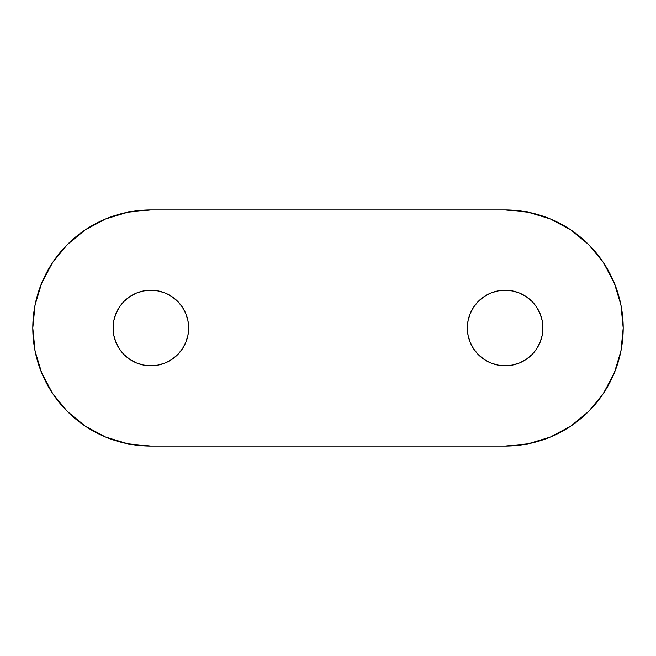 <?xml version="1.0" encoding="UTF-8"?>
<svg xmlns="http://www.w3.org/2000/svg" width="656" height="656" viewBox="0 0 656 656"><rect width="100%" height="100%" fill="white"/><g stroke="black" fill="none" stroke-linecap="round" stroke-linejoin="round"><path stroke-width="0.98" d="M542.176 335.372L542.906 328A37.786 37.786 0 0 1 505.12 365.786A37.786 37.786 0 0 1 467.334 328L468.064 335.372L470.213 342.457L473.706 348.992L478.404 354.716L484.128 359.414L490.663 362.907L497.748 365.056L505.12 365.786L512.492 365.056L519.577 362.907L526.112 359.414L531.836 354.716L536.534 348.992L540.027 342.457L542.176 335.372L542.906 328L542.176 320.628L540.027 313.543L536.534 307.008L531.836 301.284L526.112 296.586L519.577 293.093L512.492 290.944L505.12 290.214L497.748 290.944L490.663 293.093L484.128 296.586L478.404 301.284L473.706 307.008L470.213 313.543L468.064 320.628L467.334 328A37.786 37.786 0 0 1 505.12 290.214A37.786 37.786 0 0 1 542.906 328L542.176 320.628M113.824 320.628L113.094 328A37.786 37.786 0 0 1 150.88 290.214A37.786 37.786 0 0 1 188.666 328A37.786 37.786 0 0 1 150.88 365.786A37.786 37.786 0 0 1 113.094 328L113.824 335.372L115.973 342.457L119.466 348.992L124.164 354.716L129.888 359.414L136.423 362.907L143.508 365.056L150.88 365.786L158.252 365.056L165.337 362.907L171.872 359.414L177.596 354.716L182.294 348.992L185.787 342.457L187.936 335.372L188.666 328L187.936 320.628L185.787 313.543L182.294 307.008L177.596 301.284L171.872 296.586L165.337 293.093L158.252 290.944L150.88 290.214L143.508 290.944L136.423 293.093L129.888 296.586L124.164 301.284L119.466 307.008L115.973 313.543L113.824 320.628L113.094 328L113.824 335.372M127.846 443.809L150.88 446.08A118.08 118.08 0 0 1 32.8 328L35.071 304.966L41.787 282.81L52.701 262.4L67.388 244.508L85.28 229.821L105.69 218.907L127.846 212.191L150.88 209.92L505.12 209.92L528.154 212.191L550.31 218.907L570.72 229.821L588.612 244.508L603.299 262.4L614.213 282.81L620.929 304.966L623.2 328L620.929 351.034L614.213 373.19L603.299 393.6L588.612 411.492L570.72 426.179L550.31 437.093L528.154 443.809L505.12 446.08L150.88 446.08L127.846 443.809L105.69 437.093L85.28 426.179L67.388 411.492L52.701 393.6L41.787 373.19L35.071 351.034L32.8 328A118.08 118.08 0 0 1 150.88 209.92L505.12 209.92L528.154 212.191M119.466 348.992L124.164 354.716M129.888 359.414L136.423 362.907L143.508 365.056L150.88 365.786M171.872 359.414L177.596 354.716L182.294 348.992M185.787 342.457L187.936 335.372M182.294 307.008L177.596 301.284L171.872 296.586M150.88 290.214L143.508 290.944M136.423 293.093L129.888 296.586M473.706 348.992L478.404 354.716L484.128 359.414M505.12 365.786L512.492 365.056M519.577 362.907L526.112 359.414M536.534 307.008L531.836 301.284M526.112 296.586L519.577 293.093L512.492 290.944L505.12 290.214M484.128 296.586L478.404 301.284L473.706 307.008M470.213 313.543L468.064 320.628M505.12 209.92A118.08 118.08 0 0 1 623.2 328A118.08 118.08 0 0 1 505.12 446.08L150.88 446.08"/></g></svg>
